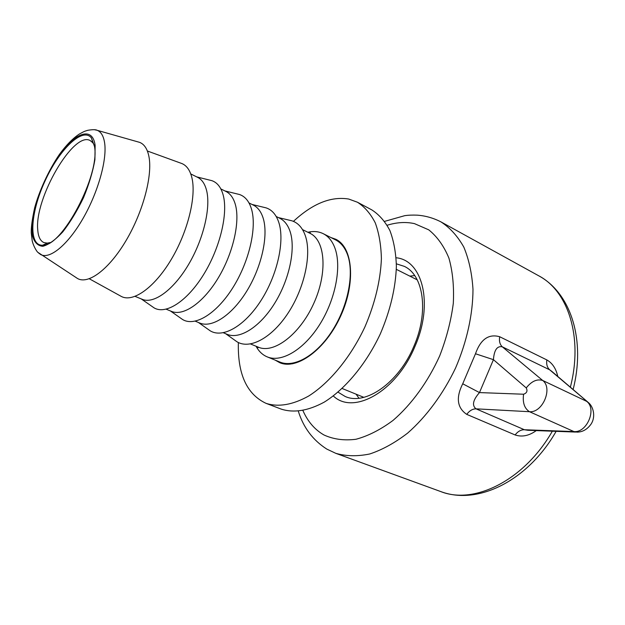 <?xml version="1.0" encoding="UTF-8"?>
<svg xmlns="http://www.w3.org/2000/svg" width="625" height="625" viewBox="0 0 625 625"><rect width="100%" height="100%" fill="white"/><g stroke="black" fill="none" stroke-linecap="round" stroke-linejoin="round"><path stroke-width="0.94" d="M358.969 398.219L356.086 394.18M409.758 276.094L414.695 275.609M338.047 392.164L345.164 396.469C365.422 405.852 398.859 382.719 413.914 346.188C429 311.867 423.586 275.102 404.297 266.359L396.375 263.828M396.133 257.766C422.617 260.164 433.773 303.898 414.953 346.414C396.477 391.57 353.398 415.43 333.32 395.969M523.578 394.227L479.477 392.586L493.438 359.672L526.242 387.93C527.766 390.961 526.875 393.062 523.578 394.227C522.469 402.625 524.438 408.453 529.484 411.711L476.039 408.836C472.586 408.859 469.484 410.703 466.734 414.367L515.117 434.953C517.82 431.43 520.922 429.695 524.406 429.742L476.039 408.836C471.781 405.484 472.93 400.07 479.477 392.586L462.727 383.789C455.789 397.656 457.125 407.844 466.734 414.367M527.875 430.273L524.406 429.742L573.93 431.578L577.016 432.125C582.586 432.086 587.289 429.398 591.117 424.023C595.906 416.656 593.359 406.641 588.453 402.625M515.117 434.953C521.992 437.25 529.047 435.797 536.289 430.594M526.242 387.93C531.516 381.234 536.992 378.75 542.688 380.469L502.328 346.836C497.141 345.711 494.172 349.984 493.438 359.672L475.484 353.758L462.727 383.789M557.773 376.453C556.055 368.609 552.406 363.094 546.828 359.914C546.219 364.234 547.18 367.539 549.711 369.836L551.578 371.18M588.688 402.844L549.711 369.836L502.328 346.836C499.875 344.539 498.984 341.172 499.68 336.734C488.664 333.633 480.602 339.305 475.484 353.758M586.656 401.344C597.086 408.914 586.906 433.063 573.93 431.578L529.484 411.711C542.57 413.094 553.133 388.133 542.688 380.469L586.656 401.344M94.484 146.367L91.414 137.938C82.578 126.609 59.133 149.562 44.812 181.469C30.195 213.25 28.32 246 42.656 245.211C61.938 247.25 100.273 174.734 94.484 146.367M76 277.516L77.672 278.602C88.547 284.656 109.344 269.039 126.25 240.25C143.195 211.555 152.789 175.062 148.875 156.266C147.32 148.789 144.227 144.156 139.594 142.352L137.68 141.812M256.078 346.25C258.812 351.367 262.523 354.906 267.211 356.875C281.461 362.906 303.875 349.789 319.711 324.523C335.586 299.336 341.852 266.359 334.852 247.898C332.25 241.023 328.367 236.281 323.203 233.672C318.641 231.438 313.531 230.969 307.883 232.266M50.055 242.586L47.281 243.117L43.875 242.57C40.281 240.922 38.234 236.695 37.75 229.891C34.32 198.562 73.617 130.664 90.227 140.586L92.875 142.797L94.305 145.234M342.961 245.133L342.156 245.141M288.312 363.609L288.836 364.219M267.211 356.875L279.922 362.062C294.328 368.156 316.82 355.25 332.586 330.227C348.406 305.273 354.477 272.508 347.305 254.078C344.633 247.219 340.688 242.469 335.469 239.828L323.203 233.672M234.734 340.188L236.898 341.727C249.664 349.742 271.805 338.086 288.18 312.945C304.609 287.898 311.836 254.086 305.273 235.578C302.461 227.711 297.992 222.781 291.859 220.789L289.273 220.18M223.359 332.758L227.172 334.336C239.742 339.703 260.031 327.023 274.734 303.188C289.477 279.414 295.867 248.563 290.078 231.453C287.898 225.023 284.5 220.648 279.891 218.328L276.203 216.492M208.102 329.328L210.211 330.82C222.656 338.523 244.516 326.289 260.914 300.656C277.375 275.117 284.945 240.977 278.812 222.469C276.211 214.68 271.977 209.812 266.094 207.867L263.586 207.258M195.25 321.18L199.805 323.055C212.023 328.281 232.117 315.164 246.938 290.844C261.789 266.602 268.562 235.344 263.172 218.187C261.141 211.742 257.883 207.391 253.398 205.133L248.992 202.938M180.578 318.102L182.625 319.539C194.711 326.914 216.273 314.078 232.703 287.938C249.187 261.891 257.117 227.422 251.445 208.922C249.07 201.211 245.07 196.406 239.461 194.5L237.023 193.898M166.18 309.195L171.523 311.398C183.352 316.469 203.227 302.891 218.156 278.078C233.125 253.336 240.305 221.656 235.336 204.461C233.469 198 230.359 193.68 226.023 191.492L220.844 188.914M152.102 306.484L154.094 307.875C165.789 314.898 187.023 301.43 203.484 274.766C219.992 248.188 228.312 213.383 223.133 194.898C220.984 187.273 217.234 182.531 211.898 180.672L209.547 180.086M135.109 296.383L142.281 299.336C153.672 304.242 173.312 290.18 188.352 264.852C203.43 239.586 211.047 207.484 206.531 190.258C204.836 183.789 201.891 179.492 197.703 177.383L190.758 173.93M120.414 295.945L121.523 296.555C133.266 302.57 154.484 287.57 171.125 259.68C187.805 231.883 196.547 196.305 191.859 177.594C190.023 170.281 186.727 165.609 181.961 163.578L180.766 163.148M342.273 244.32L341.367 244.266M287.141 363.594L287.773 364.234M330.922 237.547L335.789 239.258C352.875 247.281 355.969 282.672 340.719 315.953C325.672 349.336 296.977 370.273 279.695 362.672L275.211 360.141M238.367 342.523C237.547 374.031 246.781 394.312 266.07 403.359L281.281 409.133C293.875 413.148 308.195 410.812 324.25 402.125C345.375 389 366.219 363.945 380.297 333.945C390.258 310.633 395.617 288.109 396.383 266.359C395.945 252.781 393.797 240.859 389.914 230.586C385.156 221.492 379.125 214.594 371.828 209.906L357.477 202.242L348.727 199.047C331.039 196.133 312.602 203.57 293.422 221.375M266.07 403.359C278.523 407.32 292.742 404.867 308.727 396C329.797 382.641 350.68 357.258 364.898 326.945C374.969 303.406 380.469 280.688 381.398 258.797C381.078 245.141 379.031 233.164 375.266 222.867C370.609 213.766 364.68 206.891 357.477 202.242M546.828 359.914L499.68 336.734M552.344 431.195C524.133 480.578 474.008 504.984 440.672 491.539L335.805 453.336C346.211 456.289 357.531 456.5 369.781 453.969C382.344 449.781 394.969 442.828 407.656 433.094C426.367 416.672 443.109 394.055 455.516 368.125C466.891 341.734 472.922 314.242 472.984 289.352C471.977 273.398 468.914 259.312 463.805 247.086C457.656 236.195 450.055 227.805 440.984 221.906C433.477 218.039 425.602 215.789 417.359 215.164C412.367 214.969 408.141 215.141 404.68 215.688L384.664 221.352M440.984 221.906L538.727 275.797C568.078 290.977 583.312 337.352 570.359 387.18M387.188 225.25C396.742 222.281 405.836 221.742 414.477 223.633L428.742 229.836C437.188 236.617 443.906 246.023 448.898 258.062C452.68 271.445 454.148 286.539 453.305 303.328C451.062 320.711 446.523 338.227 439.695 355.875C428 381.812 411.539 404.461 393.047 420.406C380.523 429.711 368.148 436 355.945 439.273C344.156 440.758 333.492 439.328 323.961 434.977C314.805 429.719 307.797 421.594 302.945 410.617M95.141 145.461L94.898 159.773C92.859 171.547 89.07 184.148 83.555 197.578C77.25 210.711 70.336 222.133 62.813 231.844C55.367 239.898 48.703 244.719 42.812 246.305C37.734 245.859 34.289 242.328 32.477 235.727C31.734 227.656 32.703 217.867 35.391 206.367C40.867 187.789 48.891 170.664 59.461 154.992C75.453 132.125 92.742 126.258 95.141 145.461M38.422 252.859L40.727 254.586C49.844 259.562 67.883 244.812 82.961 218.57C98.078 192.398 107.266 159.516 104.586 142.664C103.516 135.969 101.055 131.852 97.203 130.312L94.391 129.711M308.18 232.422L310.273 232.781L310.102 233.375C325.398 240.492 327.734 272.961 313.664 303.656C299.789 334.445 273.789 354.047 258.375 347.195L250.539 343.969M298.344 411.273C303.422 427.586 312.906 440.195 326.797 449.086L335.805 453.336M538.727 275.797C571.539 293.531 585.609 341.078 573.102 389.523M556.125 431.336C528.773 479.547 478.773 505.938 440.672 491.539M587.695 401.969L551.602 371.195M575.633 432.07L527.844 430.273M139.594 142.352L97.203 130.312C95.859 129.492 92.734 129.484 87.82 130.289C84.953 131.273 85.57 130.578 79.211 134.117C72.695 138.5 66.125 145.234 59.492 154.312C48.508 170.359 39.008 191.617 34.641 207.852C32.25 218.867 31.117 227.195 31.25 232.828L32.195 240.812C33.875 247.719 37.773 252.672 37.953 252.398L77.672 278.602M256.391 346.375L258.039 347.711L258.375 347.195M310.102 233.375L302.516 229.602M92.875 142.797L91.414 137.938M47.281 243.117L42.656 245.211M46.266 243.578L47.312 244.016M417.234 279.852L396.32 269.336M363.836 397.344L342.164 388.5M345.172 248.32L344.148 247.812M292.695 363.789L291.641 363.352M225.648 333.703L236.898 341.727M278.422 217.594L291.859 220.789M198.438 322.492L210.211 330.82M252.078 204.469L266.094 207.867M170.312 310.891L182.625 319.539M224.844 190.906L239.461 194.5M141.211 298.898L154.094 307.875M196.672 176.875L211.898 180.672M89.305 278.773L121.523 296.555M147.375 151.008L181.961 163.578"/></g></svg>
